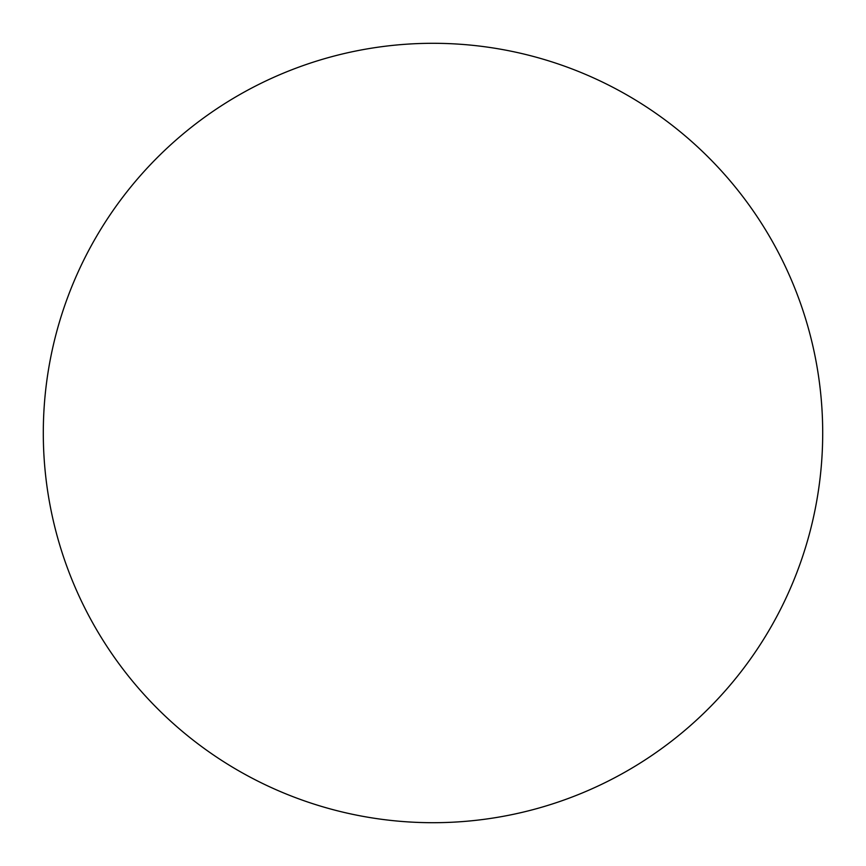 <?xml version="1.0" encoding="UTF-8"?>
<svg xmlns="http://www.w3.org/2000/svg" width="866" height="866" viewBox="0 0 866 866"><rect width="100%" height="100%" fill="white"/><g stroke="black" fill="none" stroke-linecap="round" stroke-linejoin="round"><path stroke-width="1.3" d="M822.7 433A389.7 389.7 0 0 0 433 43.3A389.7 389.7 0 0 0 43.3 433A389.7 389.7 0 0 0 433 822.7A389.7 389.7 0 0 0 822.7 433"/></g></svg>

